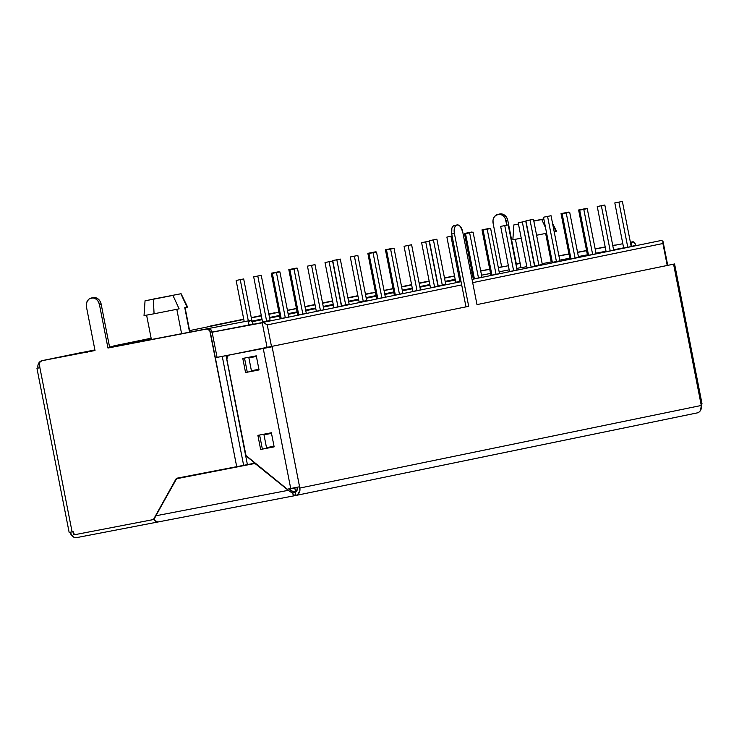 <?xml version="1.0" encoding="UTF-8"?>
<svg xmlns="http://www.w3.org/2000/svg" width="739" height="739" viewBox="0 0 739 739"><rect width="100%" height="100%" fill="white"/><g stroke="black" fill="none" stroke-linecap="round" stroke-linejoin="round"><path stroke-width="1.11" d="M181.083 293.716L187.623 307.082L187.078 307.221L180.889 293.771L153.195 299.092L181.083 293.716L187.078 307.221L184.768 307.664L189.572 332.162L184.768 307.664L187.558 307.082M179.124 308.856L172.935 295.406L153.343 299.249L154.072 313.77L179.124 308.856L172.935 295.406L145.047 300.782L172.935 295.406L145.223 300.764L153.343 299.249L154.072 313.77L179.124 308.856M533.789 220.896L543.821 218.956L533.789 220.896M515.425 239.26L521.004 267.721L526.824 266.668L521.3 267.638M604.816 205.026L597.251 206.532L604.816 205.026L613.666 250.161L610.211 250.872L601.352 205.738L604.816 205.026L597.251 206.532L601.352 205.738L610.211 250.872L606.109 251.657L597.251 206.532L606.109 251.657L610.211 250.872L613.666 250.161L604.816 205.026M508.22 224.896L500.654 226.402L508.22 224.896L517.069 270.031L513.614 270.742L504.755 225.607L508.22 224.896L500.654 226.402L504.755 225.607L513.614 270.742L509.513 271.536L500.654 226.402L509.513 271.536L513.614 270.742L517.069 270.031L508.22 224.896M212.13 332.199L262.197 322.564L461.053 281.661L262.197 322.564L267.139 347.736L262.197 322.564L263.407 322.583L212.13 332.199M472.036 279.397L661.303 240.471L472.036 279.397M455.316 280.072L445.275 282.002L455.316 280.072M429.959 285.134L419.946 287.194M412.39 288.755L403.642 290.556M393.822 292.616L384.825 294.464L393.822 292.616M376.253 296.2L366.239 298.242L376.253 296.2M358.692 299.794L348.679 301.854M333.354 305.013L323.349 307.073M315.793 308.625L307.008 310.426M297.226 312.486L288.228 314.334L297.226 312.486M279.656 316.07L269.643 318.112L279.656 316.07M262.096 319.673L252.11 321.724M551.22 261.892L542.177 263.684L551.22 261.892L545.641 233.441L551.22 261.892M552.19 261.597L551.202 261.791L552.19 261.597M270.104 320.467L262.548 321.964L253.689 276.839L262.548 321.964L266.65 321.179L257.791 276.044L266.65 321.179L270.104 320.467L261.246 275.333L253.689 276.839L261.246 275.333L270.104 320.467M288.746 317.003L281.189 318.5L272.331 273.365L281.189 318.5L285.291 317.715L276.441 272.58L285.291 317.715L288.746 317.003L279.896 271.869L272.331 273.365L279.896 271.869L288.746 317.003M281.125 318.158L280.109 318.352L271.25 273.218L280.109 318.352L281.125 318.158M298.685 314.546L297.669 314.74L288.82 269.606L297.669 314.74L298.685 314.546M306.315 313.391L298.75 314.888L289.9 269.753L298.75 314.888L302.851 314.103L294.002 268.968L302.851 314.103L306.315 313.391L297.457 268.257L293.355 269.042L297.457 268.257L306.315 313.391M323.876 309.77L316.32 311.276L307.461 266.142L316.32 311.276L320.421 310.482L311.562 265.356L320.421 310.482L323.876 309.77L315.017 264.645L310.916 265.43L315.017 264.645L323.876 309.77M341.436 306.158L333.88 307.664L325.021 262.53L333.88 307.664L337.982 306.87L329.123 261.745L337.982 306.87L341.436 306.158L332.587 261.033L325.021 262.53L332.587 261.033L341.436 306.158M438.033 286.289L430.477 287.794L421.618 242.66L430.477 287.794L434.578 287L425.719 241.865L434.578 287L438.033 286.289L429.183 241.154L421.618 242.66L429.183 241.154L438.033 286.289M534.63 266.419L527.073 267.915L518.215 222.79L525.78 221.284L518.215 222.79L525.78 221.284L534.63 266.419L531.175 267.13L522.325 221.996L531.175 267.13L527.073 267.915L518.215 222.79L525.78 221.284L534.63 266.419M631.226 246.549L623.67 248.045L614.811 202.911L622.377 201.414L614.811 202.911L622.377 201.414L631.226 246.549L627.771 247.26L618.922 202.126L627.771 247.26L623.67 248.045L614.811 202.911L622.377 201.414L631.226 246.549M349.141 304.209L341.575 305.706L332.726 260.581L341.575 305.706L345.686 304.921L336.827 259.786L345.686 304.921L349.141 304.209L340.282 259.075L336.18 259.869L340.282 259.075L349.141 304.209M445.737 284.339L438.172 285.836L429.322 240.702L436.878 239.205L429.322 240.702L436.878 239.205L445.737 284.339L442.282 285.051L433.423 239.916L442.282 285.051L438.172 285.836L429.322 240.702L432.777 239.99L436.878 239.205L445.737 284.339M542.334 264.47L534.768 265.966L525.919 220.832L533.475 219.335L525.919 220.832L533.475 219.335L542.334 264.47L538.879 265.181L530.02 220.046L538.879 265.181L534.768 265.966L525.919 220.832L529.373 220.12L533.475 219.335L542.334 264.47M366.701 300.597L359.145 302.094L350.286 256.96L359.145 302.094L363.246 301.309L354.387 256.174L363.246 301.309L366.701 300.597L357.852 255.463L350.286 256.96L357.852 255.463L366.701 300.597M460.96 281.208L455.741 282.224L446.883 237.09L452.102 236.074L446.883 237.09L452.102 236.074L446.883 237.09L455.741 282.224L459.843 281.439L450.984 236.304L459.843 281.439L460.96 281.208M559.894 260.858L552.338 262.354L543.479 217.22L551.045 215.723L543.479 217.22L551.045 215.723L559.894 260.858L556.439 261.569L547.581 216.435L556.439 261.569L552.338 262.354L543.479 217.22L551.045 215.723L559.894 260.858M385.342 297.124L377.786 298.63L368.927 253.495L377.786 298.63L381.887 297.835L373.038 252.71L381.887 297.835L385.342 297.124L376.493 251.999L368.927 253.495L376.493 251.999L385.342 297.124M481.939 277.254L474.383 278.76L465.524 233.626L473.089 232.129L465.524 233.626L473.089 232.129L481.939 277.254L478.484 277.966L469.634 232.84L478.484 277.966L474.383 278.76L465.524 233.626L473.089 232.129L481.939 277.254M578.545 257.384L570.979 258.89L562.13 213.756L569.686 212.25L562.13 213.756L569.686 212.25L578.545 257.384L575.081 258.096L566.231 212.961L575.081 258.096L570.979 258.89L562.13 213.756L565.584 213.044L569.686 212.25L578.545 257.384M377.721 298.288L376.705 298.482L367.846 253.348L376.705 298.482L377.721 298.288M474.318 278.418L473.302 278.612L464.443 233.478L472.009 231.981L464.443 233.478L472.009 231.981L464.443 233.478L473.302 278.612L474.318 278.418M570.914 258.548L569.898 258.742L561.04 213.608L568.605 212.111L561.04 213.608L568.605 212.111L561.04 213.608L569.898 258.742L570.914 258.548M395.282 294.676L394.266 294.87L385.416 249.736L394.266 294.87L395.282 294.676M491.878 274.806L490.862 275L482.013 229.866L489.569 228.369L482.013 229.866L489.569 228.369L482.013 229.866L490.862 275L491.878 274.806M588.475 254.937L587.459 255.131L578.609 209.996L586.166 208.5L578.609 209.996L586.166 208.5L578.609 209.996L587.459 255.131L588.475 254.937M402.912 293.512L395.347 295.018L386.497 249.884L395.347 295.018L399.448 294.224L390.598 249.098L399.448 294.224L402.912 293.512L394.053 248.387L389.952 249.172L394.053 248.387L402.912 293.512M499.509 273.642L491.943 275.148L483.094 230.014L490.65 228.508L483.094 230.014L490.65 228.508L499.509 273.642L496.054 274.354L487.195 229.219L496.054 274.354L491.943 275.148L483.094 230.014L486.548 229.302L490.65 228.508L499.509 273.642M596.105 253.773L588.54 255.269L579.69 210.144L587.246 208.638L579.69 210.144L587.246 208.638L596.105 253.773L592.65 254.484L583.792 209.349L592.65 254.484L588.54 255.269L579.69 210.144L583.145 209.433L587.246 208.638L596.105 253.773M420.473 289.9L412.916 291.406L404.057 246.272L412.916 291.406L417.018 290.612L408.159 245.477L417.018 290.612L420.473 289.9L411.614 244.766L407.512 245.56L411.614 244.766L420.473 289.9M513.402 239.621L521.244 238.217L512.857 239.759L513.873 224.915L518.473 224.083L513.873 224.915M536.597 235.233L546.629 233.247L536.597 235.233M554.158 231.603L556.449 231.205L555.904 231.344L552.763 224.49L555.904 231.344L554.176 231.677L556.384 231.215M541.761 219.538L533.826 221.109L541.761 219.538L545.539 227.714L541.761 219.538L533.817 221.063L541.761 219.538M543.839 219.03L533.798 220.961L543.839 219.03M181.6 333.695L176.815 309.318L181.6 333.695M144.576 315.498L154.072 313.77L144.031 315.636L145.047 300.782M271.555 346.831L267.25 324.901L461.69 284.903L267.25 324.901L263.407 322.583L267.25 324.901L271.555 346.831M472.674 282.64L662.911 243.51L667.215 265.44L662.892 241.145L661.303 240.471L662.892 241.145L662.911 243.51L472.674 282.64M294.602 487.758L289.032 489.181L294.676 488.1A3.27 1.764 79.1 0 0 296.792 490.964A3.27 1.764 -100.9 0 1 294.676 488.1L296.949 487.657L294.602 487.758M252.064 321.659L243.685 278.945L236.129 280.451L244.212 321.659L236.129 280.451L240.23 279.656L248.313 320.865L240.23 279.656L243.685 278.945L252.064 321.659M243.685 278.945L236.129 280.451L243.685 278.945M261.246 275.333L253.689 276.839L261.246 275.333M279.896 271.869L272.331 273.365L279.896 271.869M278.88 272.063L271.25 273.218L278.88 272.063M278.815 271.721L271.25 273.218L278.815 271.721M296.441 268.451L288.82 269.606L296.441 268.451M296.376 268.109L288.82 269.606L296.376 268.109M297.457 268.257L289.9 269.753L297.457 268.257M315.017 264.645L307.461 266.142L315.017 264.645M332.587 261.033L325.021 262.53L332.587 261.033M429.183 241.154L421.618 242.66L429.183 241.154M340.282 259.075L332.726 260.581L340.282 259.075M357.852 255.463L350.286 256.96L357.852 255.463M376.493 251.999L368.927 253.495L376.493 251.999M375.477 252.193L367.846 253.348L375.477 252.193M375.412 251.851L367.846 253.348L375.412 251.851M393.037 248.581L385.416 249.736L393.037 248.581M392.972 248.239L385.416 249.736L392.972 248.239M394.053 248.387L386.497 249.884L394.053 248.387M411.614 244.766L404.057 246.272L411.614 244.766M269.643 318.112L278.289 316.338M306.186 310.842L307.045 310.426M701.902 403.984L701.034 404.187L701.293 405.471L299.831 488.054L701.293 405.471L673.571 264.174L476.988 304.607L462.697 231.787L460.415 226.596L458.743 225.201L457.044 224.942L455.566 225.857L454.55 227.797L454.402 233.487L468.692 306.315L229.376 355.016L272.109 346.757L299.831 488.054A6.531 5.496 78.4 0 1 295.748 495.49A6.531 5.496 78.4 0 1 295.683 495.499A6.531 3.529 -100.9 0 1 295.665 495.509A6.531 3.529 -100.9 0 1 292.062 492.913L288.275 490.317L155.781 515.794L154.174 519.425L73.808 534.879L73.179 531.674L72.099 531.886L39.398 365.205A3.917 3.298 78.4 0 1 41.846 360.743A3.917 3.298 78.4 0 1 41.883 360.734L43.61 360.383A3.917 3.298 -101.6 0 0 43.583 360.383L95.008 350.498L86.454 306.925A7.843 6.596 78.4 0 1 91.359 298.002A7.843 6.596 78.4 0 1 91.424 297.983L95.747 297.743L98.176 298.999L100.07 301.226L101.141 304.08L109.695 347.672L101.141 304.08L99.414 304.431L107.968 348.032L208.093 328.753L210.606 329.437L212.084 331.977L217.072 357.362L220.841 356.623L215.335 357.722L260.146 349.039L220.841 356.623L260.156 349.076L226.023 355.625L247.408 464.609L243.639 465.348L222.254 356.364L215.335 357.722L217.072 357.362L212.084 331.977L210.356 332.328L212.084 331.977A3.917 3.298 -101.6 0 0 208.093 328.753L109.695 347.672L206.366 329.104A3.917 3.298 78.4 0 1 210.356 332.328L236.72 466.706L243.639 465.348L222.254 356.364L226.023 355.625L247.408 464.609L254.992 463.15L177.332 478.124A2.873 2.42 78.4 0 0 175.817 479.269L153.407 519.582L176.464 478.512L236.72 466.706L209.821 330.906L207.659 329.16L206.366 329.104L107.968 348.032L99.414 304.431L98.342 301.586L96.449 299.36L94.019 298.094L91.424 297.983A7.843 6.596 78.4 0 1 99.414 304.431L101.141 304.08A7.843 6.596 -101.6 0 0 93.151 297.632L89.059 299.046L87.285 301.124L86.371 303.886L86.454 306.925L95.008 350.517L41.883 360.734L95.008 350.517L41.883 360.734L39.814 362.304L39.361 363.68L39.906 367.763L37.966 368.096A6.531 5.496 78.4 0 1 42.049 360.66A6.531 5.496 78.4 0 1 42.105 360.641L94.888 349.916L42.105 360.641L64.136 356.429L42.105 360.641L40.137 361.528L38.65 363.255L37.892 365.565L37.966 368.096L39.897 367.726L72.099 531.886L73.179 531.674L73.808 534.879L154.174 519.415A6.531 3.529 79.1 0 0 157.776 522.02A6.531 3.529 79.1 0 0 157.804 522.011L154.987 520.635L154.174 519.425L154.83 517.697L176.002 479.426A2.614 2.199 78.4 0 1 177.388 478.382L254.096 463.63A2.614 2.199 78.4 0 1 255.768 464.083L288.275 490.317L255.768 464.083L254.096 463.63L176.593 478.733L155.781 515.794L288.275 490.317L292.062 492.913L295.055 492.294L292.062 492.913L294.75 495.463L295.683 495.499L295.055 492.294L292.81 491.74L296.782 490.992L295.055 492.294L295.683 495.499L297.66 494.613L299.895 490.585L299.572 486.77L287.249 489.19L246.937 456.656A3.917 3.298 78.4 0 1 245.459 454.115L226.891 359.487A3.917 3.298 78.4 0 1 229.339 355.025A3.917 3.298 78.4 0 1 229.376 355.016L231.104 354.665A3.917 3.298 -101.6 0 0 231.067 354.674A3.917 3.298 -101.6 0 0 231.039 354.674M662.892 241.145L663.123 242.189M631.318 246.373A4.185 2.263 -100.9 0 1 632.75 241.81A4.185 2.263 -100.9 0 1 635.752 245.459L631.198 246.392L635.752 245.459L634.533 242.697L632.732 241.81L631.402 243.334L631.318 246.373M471.584 277.088L472.951 276.82L471.584 277.088M481.532 275.176L490.557 273.439L481.532 275.176M499.139 271.786L509.18 269.855L499.139 271.786M516.746 268.405L520.977 267.592L516.746 268.405M559.756 260.137L569.797 258.207L559.756 260.137M578.378 256.553L587.403 254.816L578.378 256.553M595.985 253.163L606.026 251.232L595.985 253.163M613.592 249.782L623.633 247.851L613.592 249.782M470.78 272.95L472.138 272.691M471.676 273.097L470.761 272.959M248.673 325.086A4.185 2.263 -100.9 0 1 250.096 320.523A4.185 2.263 -100.9 0 1 253.098 324.181L212.111 332.116L248.673 325.086L248.747 322.056L250.078 320.532L251.879 321.41L253.098 324.181L248.673 325.086M87.322 352.161L88.107 351.672A4.185 2.263 79.1 0 0 87.572 351.93M94.98 350.351L89.022 351.81M499.712 213.996L495.712 215.4L493.938 217.469L493.024 220.231L493.107 223.27L501.661 266.862L498.308 267.509L501.661 266.862L493.107 223.27A7.843 6.596 78.4 0 1 498.003 214.347A7.843 6.596 78.4 0 1 498.077 214.338L499.804 213.977A7.843 6.596 -101.6 0 0 499.73 213.996A7.843 6.596 -101.6 0 0 499.666 214.005M114.305 345.797A6.531 5.496 78.4 0 0 113.27 346.138L151.125 338.222L114.36 345.778A6.531 5.496 78.4 0 0 114.305 345.797L151.125 338.222M444.472 277.882L454.513 275.952L444.472 277.882M403.799 289.817L403.032 290.723A3.27 2.753 78.4 0 1 403.697 289.891M403.051 286.529L411.614 284.764L404.15 286.169A6.531 5.496 78.4 0 0 404.094 286.178L411.586 284.635M371.311 292.921L365.435 294.131L371.311 292.921A6.531 5.496 -101.6 0 0 371.246 292.94A6.531 5.496 -101.6 0 0 371.19 292.949M370.211 297.438L370.95 296.57M220.675 324.042L209.858 326.268A6.531 5.496 78.4 0 1 210.901 325.917A6.531 5.496 78.4 0 1 210.957 325.908L220.675 324.042M274.354 316.44L273.615 317.308A3.27 2.753 -101.6 0 1 274.261 316.523M274.714 312.791L268.839 314.001L274.714 312.791A6.531 5.496 -101.6 0 0 274.649 312.809A6.531 5.496 -101.6 0 0 274.594 312.819M307.101 309.761A3.27 2.753 78.4 0 0 306.436 310.592L307.202 309.687M315.008 304.607L306.454 306.399A6.531 5.496 78.4 0 1 307.498 306.048A6.531 5.496 78.4 0 1 307.553 306.038L315.008 304.607M231.104 354.665L468.692 306.315L454.402 233.487L451.705 234.014L465.986 306.833L451.705 234.014L454.402 233.487A7.843 4.231 -100.9 0 1 457.072 224.942A7.843 4.231 -100.9 0 1 462.697 231.787L476.988 304.607L674.578 263.952L673.571 264.174L701.034 404.187L702.05 403.965L674.578 263.952M259.611 435.022L262.373 449.109L274.141 446.846L271.379 432.768L257.883 435.354L260.645 449.46L274.141 446.864L260.645 449.46L257.883 435.354L271.379 432.768L274.141 446.864L260.645 449.46L262.373 449.109L259.611 435.022M244.517 358.092L247.279 372.179L259.047 369.916L256.285 355.828L242.789 358.424L245.551 372.53L259.047 369.934L245.551 372.53L242.789 358.424L256.285 355.828L259.047 369.934L245.551 372.53L247.279 372.179L244.517 358.092M287.249 489.19L245.995 455.538L226.891 359.487L227.307 356.586L229.376 355.016L263.25 348.503L290.723 488.516L287.249 489.19M454.337 225.46L452.868 226.374L451.852 228.323L451.705 234.014A7.843 4.231 79.1 0 1 454.374 225.46L457.072 224.942M295.055 492.294L294.14 492.229L295.055 492.294A3.27 2.753 78.4 0 0 295.083 492.294A3.27 2.753 78.4 0 0 297.124 488.571L296.782 490.992L292.838 491.749M264.516 434.708L271.499 433.368L263.989 434.846L271.499 433.368L263.989 434.846L266.502 447.668L263.989 434.846L267.638 434.107L264.516 434.708M249.422 357.778L256.405 356.438L248.895 357.916L256.405 356.438L248.895 357.916L251.408 370.738L248.895 357.916L252.544 357.177L249.422 357.778M64.127 356.41L94.925 350.074L64.127 356.41M109.575 347.062L151.181 338.499L109.575 347.062M189.581 330.601L243.778 319.451L189.581 330.601M251.334 317.899L261.338 315.839L251.334 317.899M268.894 314.287L278.908 312.227L268.894 314.287M287.471 310.463L296.468 308.616L287.471 310.463M305.031 306.851L315.045 304.791L305.031 306.851M322.592 303.239L332.605 301.179L322.592 303.239M347.93 298.029L357.944 295.969L347.93 298.029M365.491 294.418L375.504 292.358L365.491 294.418M384.068 290.593L393.065 288.746L384.068 290.593M401.628 286.981L411.641 284.921L401.628 286.981M419.189 283.37L429.202 281.31L419.189 283.37M444.527 278.16L454.54 276.1L444.527 278.16M429.147 281.023L419.133 283.083M393.037 288.589L384.031 290.436L393.037 288.589M357.879 295.683L347.875 297.743M332.55 300.893L322.537 302.953M314.99 304.514L307.507 306.048M315.017 304.634L305.004 306.694L315.017 304.634M296.441 308.459L287.434 310.306L296.441 308.459M261.283 315.553L251.269 317.613M243.722 319.174L210.911 325.917M36.95 368.318L69.152 532.431L72.099 531.886L69.244 532.403M70.159 532.209L72.634 536.44L74.657 537.493L76.819 537.586L157.749 522.02L76.819 537.586A6.531 5.496 78.4 0 1 70.168 532.256M74.094 533.807L72.856 531.692M251.962 321.105L261.976 319.045L251.962 321.105M269.523 317.493L279.536 315.433L269.523 317.493M288.099 313.669L297.096 311.821L288.099 313.669M305.66 310.057L315.673 307.997L305.66 310.057M323.22 306.445L333.234 304.385L323.22 306.445M348.559 301.235L358.572 299.175L348.559 301.235M366.119 297.623L376.133 295.563L366.119 297.623M384.696 293.799L393.693 291.951L384.696 293.799M402.256 290.187L412.27 288.127L402.256 290.187M419.817 286.575L429.83 284.515L419.817 286.575M445.155 281.365L455.169 279.305L445.155 281.365M179.115 478.022L255.278 463.381L179.115 478.022A2.614 2.199 -101.6 0 0 179.087 478.031A2.614 2.199 -101.6 0 0 179.069 478.031L177.36 478.382M294.14 492.229L288.69 488.913L291.637 491.102M41.846 360.743L43.583 360.383A3.917 3.298 -101.6 0 0 43.546 360.392M178.764 477.847A2.873 2.42 -101.6 0 0 178.099 478.235M91.359 298.002L93.086 297.641A7.843 6.596 -101.6 0 1 93.151 297.632L93.068 297.651A7.843 6.596 -101.6 0 0 93.012 297.66M258.918 369.26L251.408 370.738L258.918 369.26M274.012 446.19L266.502 447.668L274.012 446.19M701.293 405.471L700.6 410.302L699.122 412.029L697.145 412.916A6.531 5.496 -101.6 0 0 697.21 412.907A6.531 5.496 -101.6 0 0 701.293 405.471M501.652 266.844L498.298 267.49L501.652 266.844M489.717 269.144L480.692 270.899L489.717 269.144M472.11 272.525L470.743 272.783L472.11 272.525M450.263 276.728L448.185 277.171A3.917 3.298 78.4 0 1 448.499 277.088A3.917 3.298 78.4 0 1 448.536 277.079L450.263 276.728A3.917 3.298 -101.6 0 0 450.227 276.737A3.917 3.298 -101.6 0 0 450.19 276.737M470.743 272.811L472.11 272.543L470.743 272.811M499.804 213.977L502.4 214.088L504.829 215.354L506.723 217.58L507.795 220.425L516.339 264.017L520.136 263.287L515.905 264.109L507.795 220.425A7.843 6.596 -101.6 0 0 499.804 213.977M558.915 255.833L568.947 253.902L558.915 255.833M577.538 252.258L586.563 250.539L577.538 252.276M595.144 248.867L605.176 246.937L595.144 248.867M615.716 245.089A3.917 3.298 -101.6 0 0 614.737 245.099L612.751 245.505L616.04 245.154M446.107 281.845L446.051 281.55A3.917 3.298 78.4 0 1 445.996 281.189L446.107 281.845M515.914 264.128L520.145 263.315L515.914 264.128M558.915 255.86L568.956 253.93L558.915 255.86M595.144 248.895L605.186 246.965L595.144 248.895M614.312 245.514L613.01 245.459A3.917 3.298 78.4 0 1 613.915 245.431M498.077 214.338L500.672 214.439L503.093 215.705L504.996 217.931L506.917 225.146L506.058 220.785L507.795 220.425L506.058 220.785A7.843 6.596 78.4 0 0 498.077 214.338M295.803 495.472L697.145 412.916M299.572 486.77L272.109 346.757L263.25 348.503L290.723 488.516L299.572 486.77M157.804 522.011L295.637 495.509L157.776 522.02M370.858 296.644A3.27 2.753 -101.6 0 0 370.221 297.429M73.466 533.133A3.27 2.753 78.4 0 1 72.865 531.738M403.06 286.52A6.531 5.496 78.4 0 1 404.094 286.178M185.064 307.6L189.877 332.107M556.449 231.205L552.495 223.132M146.608 315.193L151.384 339.506M374.913 296.459L366.239 298.242M663.077 241.671L667.714 265.338M632.75 241.81L630.385 242.263M622.82 243.722L612.779 245.653M605.213 247.103L595.172 249.034M586.59 250.687L577.565 252.424M568.984 254.068L558.943 255.999M520.173 263.453L515.942 264.266M508.367 265.726L498.335 267.657M489.745 269.31L480.719 271.037M250.096 320.523L109.668 347.524M499.73 213.996L498.003 214.347M231.067 354.674L229.339 355.025M448.499 277.088L450.227 276.737M295.748 495.49L697.21 412.907M371.246 292.94L365.435 294.131M274.649 312.809L268.839 314.001M81.456 352.549L42.049 360.66"/></g></svg>
